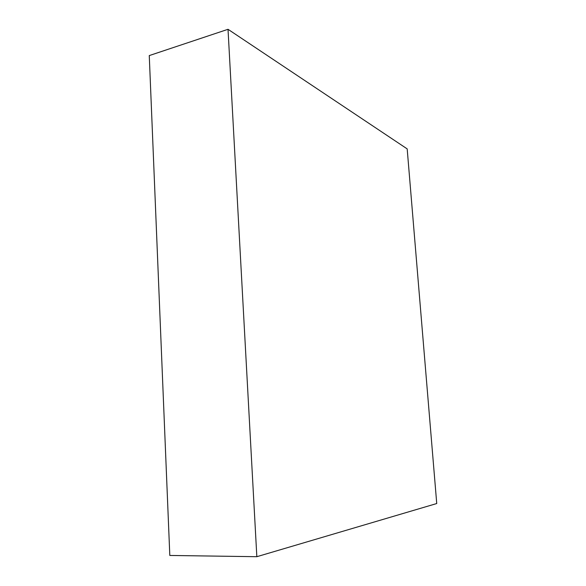<?xml version="1.0" encoding="UTF-8"?>
<svg xmlns="http://www.w3.org/2000/svg" width="586" height="586" viewBox="0 0 586 586"><rect width="100%" height="100%" fill="white"/><g stroke="black" fill="none" stroke-linecap="round" stroke-linejoin="round"><path stroke-width="0.88" d="M256.836 556.7L169.808 555.455L149.262 55.582L228.02 29.3L256.836 556.7L436.738 503.535L407.182 148.888L228.02 29.3M166.036 463.629L166.365 471.605M163.509 402.201L163.831 410.024M161.033 341.946L161.348 349.622M158.601 282.84L158.916 290.37M156.22 224.848L156.521 232.239M153.884 167.94L154.177 175.192M151.584 112.087L151.877 119.207"/></g></svg>

